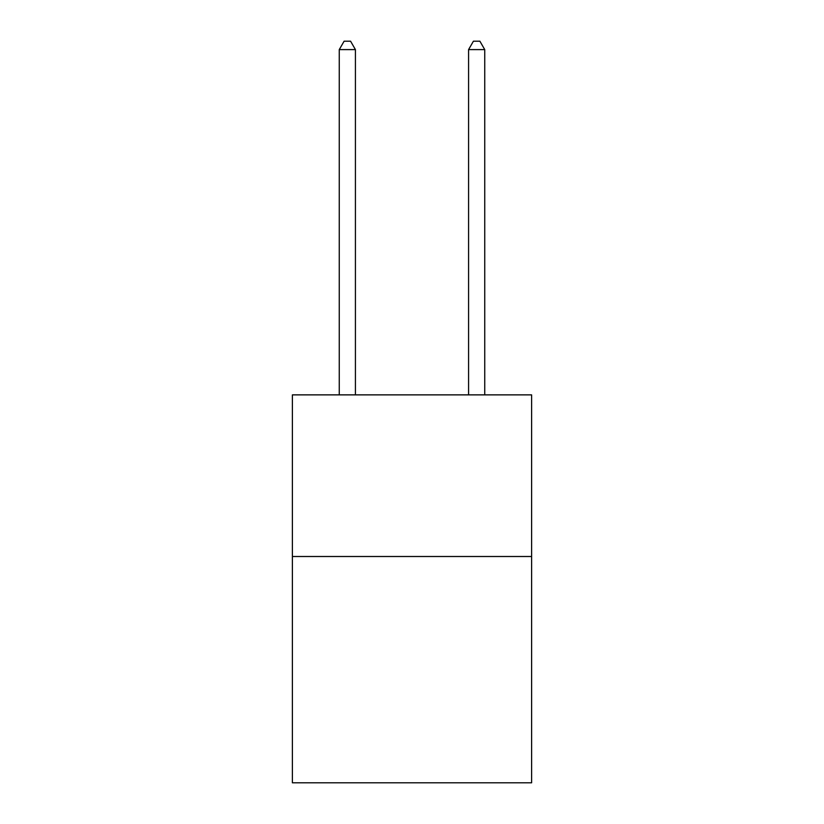 <?xml version="1.0" encoding="UTF-8"?>
<svg xmlns="http://www.w3.org/2000/svg" width="824" height="824" viewBox="0 0 824 824"><rect width="100%" height="100%" fill="white"/><g stroke="black" fill="none" stroke-linecap="round" stroke-linejoin="round"><path stroke-width="1.24" d="M531.614 556.509L531.614 782.8L292.386 782.8L292.386 394.871L531.614 394.871L531.614 556.509L292.386 556.509M355.422 394.871L355.422 49.605L339.261 49.605L339.261 394.871M339.261 49.605L344.113 41.2L350.581 41.2L355.422 49.605M484.739 394.871L484.739 49.605L468.578 49.605L468.578 394.871M468.578 49.605L473.419 41.2L479.887 41.2L484.739 49.605"/></g></svg>
